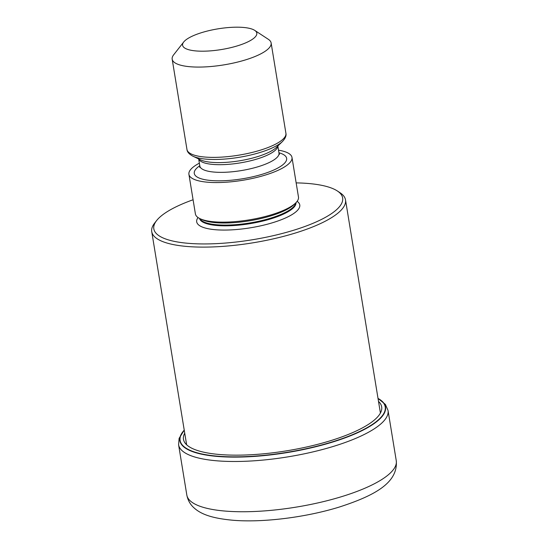 <?xml version="1.0" encoding="UTF-8"?>
<svg xmlns="http://www.w3.org/2000/svg" width="548" height="548" viewBox="0 0 548 548"><rect width="100%" height="100%" fill="white"/><g stroke="black" fill="none" stroke-linecap="round" stroke-linejoin="round"><path stroke-width="0.82" d="M184.244 430.166A103.915 28.989 170.7 0 0 218.645 456.265A103.915 28.989 -9.3 0 0 343.843 438.023A103.915 28.989 -9.3 0 0 378.024 398.437M296.153 182.888A95.674 26.694 170.7 0 1 307.181 183.395A95.674 26.694 170.7 0 1 337.321 190.951L340.048 192.738A98.181 27.393 170.7 0 1 345.514 199.904A98.181 27.393 170.7 0 1 324.437 221.639A98.181 27.393 170.7 0 1 188.135 246.559A98.181 27.393 170.7 0 1 151.734 231.64A98.181 27.393 170.7 0 1 154.625 223.098L156.639 220.536A95.674 26.694 170.7 0 1 174.353 207.678A95.674 26.694 170.7 0 1 193.081 199.767M337.321 190.951A95.674 26.694 170.7 0 1 322.114 219.111A95.674 26.694 170.7 0 1 189.293 243.401A95.674 26.694 170.7 0 1 156.639 220.536M188.916 174.326L195.403 213.919A52.224 14.57 -9.3 0 0 199.972 218.659A52.224 14.57 -9.3 0 0 214.761 221.858A52.224 14.57 -9.3 0 0 295.653 202.993A52.224 14.57 -9.3 0 0 298.475 197.04L291.988 157.447A52.224 14.57 170.7 0 1 263.889 175.497A52.224 14.57 170.7 0 1 208.281 182.265A52.224 14.57 170.7 0 1 188.916 174.326A52.224 14.57 170.7 0 1 199.369 163.16M278.528 150.193A52.224 14.57 170.7 0 1 291.988 157.447M254.717 30.373L268.335 39.305A50.135 13.988 170.7 0 1 271.13 42.97A50.135 13.988 170.7 0 1 260.369 54.067A50.135 13.988 170.7 0 1 190.766 66.794A50.135 13.988 170.7 0 1 172.175 59.17A50.135 13.988 170.7 0 1 173.654 54.814L183.71 41.997A37.6 10.487 170.7 0 1 190.67 36.942A37.6 10.487 170.7 0 1 242.874 27.4A37.6 10.487 170.7 0 1 254.717 30.373A37.6 10.487 170.7 0 1 248.744 41.436A37.6 10.487 170.7 0 1 196.54 50.985A37.6 10.487 170.7 0 1 183.71 41.997M186.82 495.022A106.12 29.606 -9.3 0 0 226.166 511.154A106.12 29.606 -9.3 0 0 339.164 497.392A106.12 29.606 -9.3 0 0 396.266 460.724C398.293 483.144 373.709 495.872 339.459 507.003C306.325 517.285 263.348 522.737 233.373 520.285C212.761 518.449 201.164 514.476 193.937 507.784C190.218 504.475 187.848 500.228 186.82 495.022L178.593 444.771L179.114 438.352L184.238 430.132A104.175 29.065 170.7 0 0 218.515 456.532A104.175 29.065 170.7 0 0 344.315 438.14A104.175 29.065 170.7 0 0 378.017 398.41L385.408 404.438L388.039 410.473A106.12 29.606 170.7 0 1 330.93 447.141A106.12 29.606 170.7 0 1 217.933 460.895A106.12 29.606 170.7 0 1 178.593 444.771M378.51 401.417A100.421 28.017 -9.3 0 1 336.725 438.701A100.421 28.017 -9.3 0 1 220.7 454.593A100.421 28.017 170.7 0 1 184.731 433.153M198.04 217.549A52.224 14.57 -9.3 0 0 216.056 229.776A52.224 14.57 -9.3 0 0 277.829 221.015A52.224 14.57 -9.3 0 0 297.132 201.321M199.541 218.447A48.882 13.638 -9.3 0 0 217.597 225.557A48.882 13.638 -9.3 0 0 269.137 219.371A48.882 13.638 -9.3 0 0 295.995 202.65M295.845 202.808A48.882 13.638 170.7 0 1 267.63 219.042A48.882 13.638 170.7 0 1 217.481 224.824A48.882 13.638 170.7 0 1 199.732 218.542M199.972 218.659L202.075 219.666A50.163 13.995 -9.3 0 0 216.282 222.735A50.163 13.995 -9.3 0 0 293.981 204.609L295.653 202.993M199.787 165.729A46.792 13.056 -9.3 0 0 211.624 180.559A46.792 13.056 -9.3 0 0 271.692 170.921A46.792 13.056 -9.3 0 0 278.946 152.769M199.712 167.407L199.835 166.03A40.107 11.193 -9.3 0 0 214.706 172.127A40.107 11.193 -9.3 0 0 257.416 166.928A40.107 11.193 -9.3 0 0 278.994 153.07L277.836 145.994M277.781 146.049A40.107 11.193 170.7 0 1 255.149 159.564A40.107 11.193 170.7 0 1 213.453 164.469A40.107 11.193 170.7 0 1 198.753 158.995M192.917 156.201L200.527 159.845A41.395 11.549 -9.3 0 0 212.254 162.379A41.395 11.549 -9.3 0 0 276.363 147.426L282.419 141.548A48.847 13.632 170.7 0 1 206.754 159.194A48.847 13.632 170.7 0 1 192.917 156.201C189.149 154.18 187.163 151.94 186.964 149.481A50.135 13.988 -9.3 0 0 205.555 157.098A50.135 13.988 -9.3 0 0 258.937 150.604A50.135 13.988 -9.3 0 0 285.912 133.274C286.508 135.671 285.344 138.432 282.419 141.548M388.039 410.473L396.266 460.724M345.514 199.904L380.415 413.041M151.734 231.64L186.635 444.777M279.555 154.331L278.994 153.07M199.835 166.03L198.677 158.961M285.912 133.274L271.13 42.97M186.964 149.481L172.175 59.17"/></g></svg>
